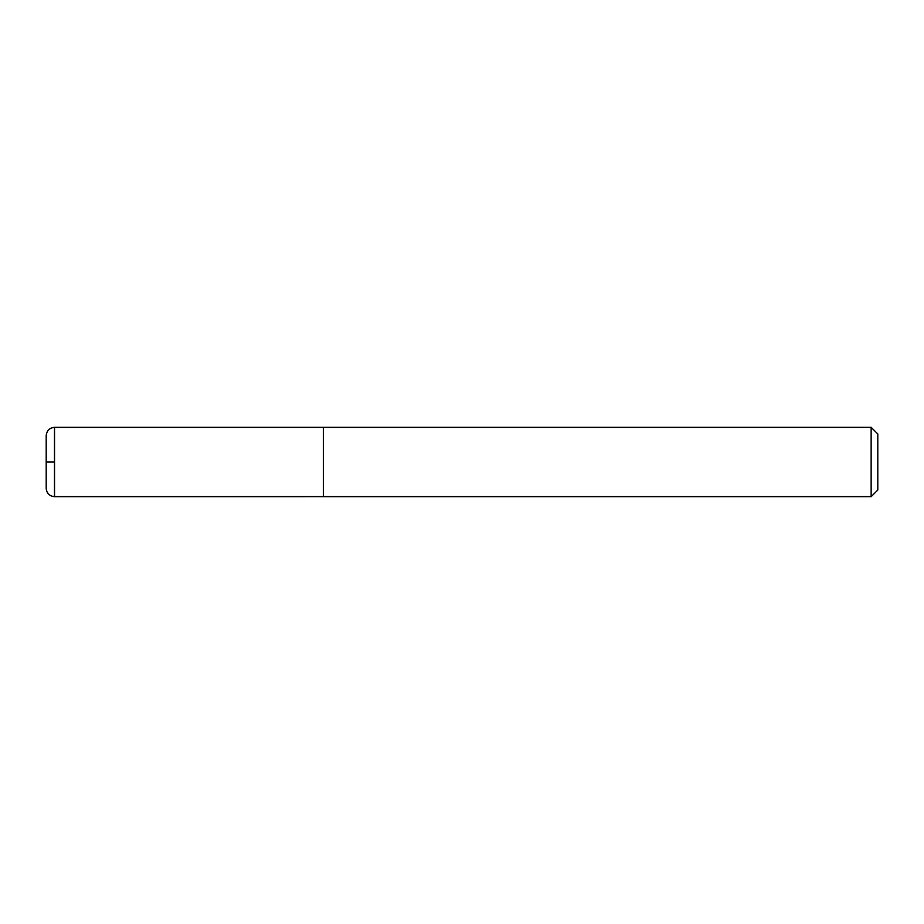 <?xml version="1.0" encoding="UTF-8"?>
<svg xmlns="http://www.w3.org/2000/svg" width="924" height="924" viewBox="0 0 924 924"><rect width="100%" height="100%" fill="white"/><g stroke="black" fill="none" stroke-linecap="round" stroke-linejoin="round"><path stroke-width="1.39" d="M871.147 427.35L871.147 496.65L877.8 489.997L877.8 434.003L871.147 427.35L54.516 427.35C49.515 427.8 46.743 430.572 46.2 435.666L46.2 488.334L46.2 462L54.516 462M871.147 496.65L323.4 496.65L323.4 427.35M323.4 496.627L54.516 496.65L54.516 427.35M54.516 496.65C49.515 496.2 46.743 493.428 46.2 488.334"/></g></svg>
